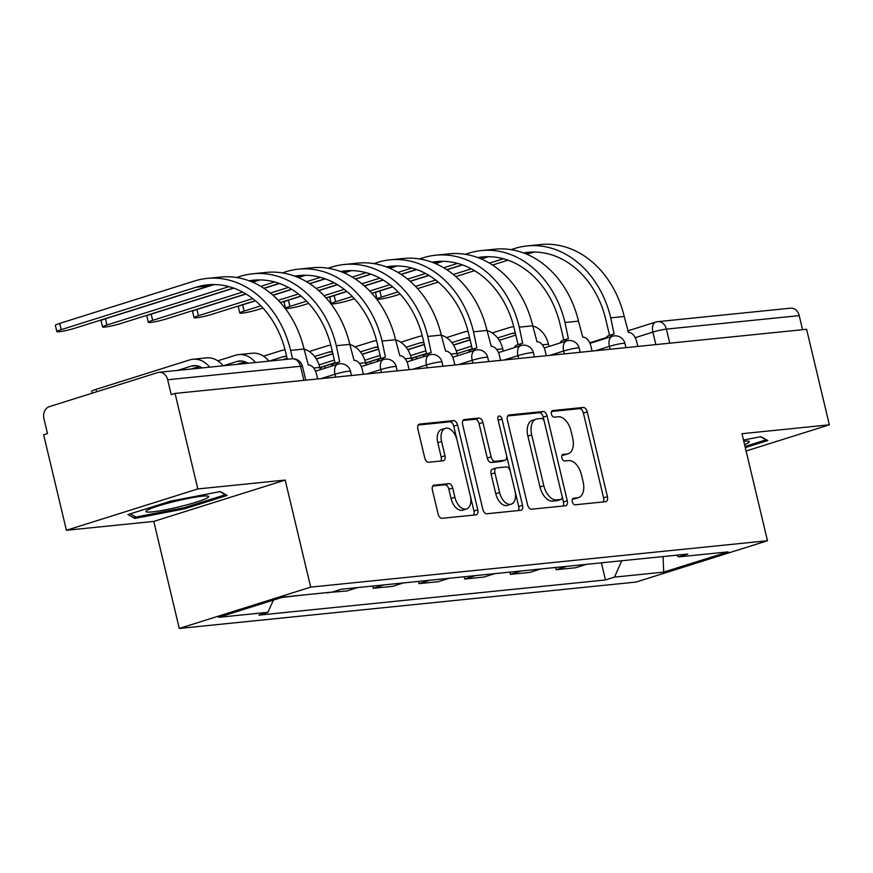 <?xml version="1.0" encoding="UTF-8"?>
<svg xmlns="http://www.w3.org/2000/svg" width="873" height="873" viewBox="0 0 873 873"><rect width="100%" height="100%" fill="white"/><g stroke="black" fill="none" stroke-linecap="round" stroke-linejoin="round"><path stroke-width="1.31" d="M572.306 501.702A3.405 1.997 72.5 0 0 575.1 504.79L605.676 501.691A4.867 2.859 72.5 0 0 606.015 501.626A4.867 2.859 72.5 0 0 607.433 496.682L587.234 411.881A4.867 2.859 72.5 0 0 583.229 407.462L552.653 410.561A3.405 1.997 72.5 0 0 552.413 410.616A3.405 1.997 72.5 0 0 551.43 414.064A3.405 1.997 72.5 0 0 554.224 417.163L558.185 416.759A15.572 9.134 72.5 0 1 570.986 430.902L572.666 437.962A15.572 9.134 72.5 0 1 568.127 453.753A15.572 9.134 72.5 0 1 567.046 453.982L563.096 454.375A3.405 1.997 72.5 0 0 562.856 454.429A3.405 1.997 72.5 0 0 561.863 457.878A3.405 1.997 72.5 0 0 564.667 460.977L568.618 460.573A15.572 9.134 72.5 0 1 581.418 474.716L583.109 481.787A15.572 9.134 72.5 0 1 578.57 497.577A15.572 9.134 72.5 0 1 577.49 497.796L573.528 498.199A3.405 1.997 72.5 0 0 573.299 498.243A3.405 1.997 72.5 0 0 572.306 501.702M434.165 485.082A4.867 2.859 72.5 0 0 433.826 485.159A4.867 2.859 72.5 0 0 432.408 490.091L438.071 513.881A4.867 2.859 72.5 0 0 442.076 518.3L476.036 514.852A4.867 2.859 72.5 0 0 476.374 514.786A4.867 2.859 72.5 0 0 477.793 509.854L457.583 425.042A4.867 2.859 72.5 0 0 453.578 420.622L419.629 424.071A4.867 2.859 72.5 0 0 419.291 424.136A4.867 2.859 72.5 0 0 417.872 429.069L424.714 457.812A4.867 2.859 72.5 0 0 428.719 462.232L443.255 460.758A4.867 2.859 72.5 0 0 443.582 460.693A4.867 2.859 72.5 0 0 445.001 455.75L441.607 441.498A13.019 7.639 72.5 0 1 445.405 428.305A13.019 7.639 72.5 0 1 457.005 439.937L470.307 495.777A13.019 7.639 72.5 0 1 466.52 508.97A13.019 7.639 72.5 0 1 454.909 497.337L452.694 488.029A4.867 2.859 72.5 0 0 448.689 483.609L433.51 485.29M310.69 587.125L285.187 480.074L197.811 488.945L175.058 393.428L806.597 329.296L829.35 424.824L741.974 433.695L767.476 540.736L310.69 587.125L179.281 628.451L636.068 582.062L767.476 540.736M527.576 504.79A4.867 2.859 72.5 0 0 531.581 509.21L565.529 505.762A4.867 2.859 72.5 0 0 565.868 505.696A4.867 2.859 72.5 0 0 567.286 500.764L547.087 415.952A4.867 2.859 72.5 0 0 543.082 411.532L509.123 414.981A4.867 2.859 72.5 0 0 508.784 415.046A4.867 2.859 72.5 0 0 507.366 419.989L527.576 504.79M520.788 510.312L486.828 513.761A4.867 2.859 72.5 0 1 482.824 509.341L462.625 424.529A4.867 2.859 72.5 0 1 464.043 419.597A4.867 2.859 72.5 0 1 464.371 419.531L478.906 418.047A4.867 2.859 72.5 0 1 482.911 422.467L491.106 456.863A4.867 2.859 72.5 0 0 495.1 461.282L504.747 460.3A4.867 2.859 72.5 0 0 505.085 460.235A4.867 2.859 72.5 0 0 506.504 455.302L497.97 419.487A3.405 1.997 72.5 0 1 498.963 416.039A3.405 1.997 72.5 0 1 501.997 419.084L522.534 505.303A4.867 2.859 72.5 0 1 521.126 510.236A4.867 2.859 72.5 0 1 520.788 510.312M197.811 488.945L66.403 530.282L43.65 434.754L47.48 433.554L43.934 418.669A9.919 7.977 -95.8 0 1 49.314 406.665L157.729 372.564A9.919 7.977 -95.8 0 1 159.017 372.302L291.833 358.814A9.919 7.977 84.2 0 1 300.498 366.267L167.681 379.755A9.919 7.977 -95.8 0 0 159.017 372.302M66.403 530.282L153.779 521.41L179.281 628.451M175.058 393.428L171.228 394.629L167.681 379.755M627.665 330.9L655.765 322.061A9.919 5.816 72.5 0 1 656.452 321.919A9.919 7.977 84.2 0 1 657.74 321.657L790.556 308.169A9.919 7.977 84.2 0 1 799.221 315.622L666.405 329.11A9.919 0.96 166.6 0 0 652.873 332.111L635.206 337.676M802.571 329.71L799.221 315.622M746.099 451.003L829.35 424.824M586.35 564.351L575.536 567.756L556.188 569.72L555.654 567.472M566.992 566.315L556.188 569.72M509.919 572.11L510.454 574.358L529.802 572.393L540.605 569M521.257 570.964L510.454 574.358M464.174 576.758L464.709 579.006L484.068 577.042L494.871 573.637M475.523 575.602L464.709 579.006M418.44 581.396L418.975 583.644L438.322 581.68L449.137 578.286M429.778 580.25L418.975 583.644M372.706 586.045L373.24 588.293L392.588 586.329L403.391 582.924M384.044 584.888L373.24 588.293M327.408 592.56L346.854 590.977L357.657 587.573M329.307 592.374L327.495 592.942M281.739 597.47L302.92 595.048M283.561 597.012L281.761 597.579M676.51 555.195L678.834 556.876L728.093 551.878L663.731 572.121L614.472 577.118L621.805 560.75M273.391 600.1L267.924 612.311L258.921 615.138L605.469 579.956L614.472 577.118M267.924 612.311L218.665 617.309L283.027 597.067L332.286 592.069L341.288 589.231L687.837 554.049L678.834 556.876M745.291 447.609L767.836 440.516L760.896 436.675L743.49 440.036M285.187 480.074L153.779 521.41M127.916 514.59L134.868 518.431L184.509 508.839L227.198 495.417L220.247 491.575L170.606 501.157L127.916 514.59M601.388 562.823L605.469 579.956M663.731 572.121L663.065 556.559M134.322 516.139L134.868 518.431M184.236 507.704L184.509 508.839M572.404 499.127L573.659 498.996A15.572 9.134 72.5 0 0 574.74 498.778L578.57 497.577M568.127 453.753L564.296 454.964A15.572 9.134 72.5 0 1 563.216 455.182L561.972 455.313M603.265 501.931A4.867 2.859 72.5 0 0 603.603 497.894L583.404 413.082A4.867 2.859 72.5 0 0 579.399 408.662L551.529 411.489M563.118 506.013A4.867 2.859 72.5 0 0 563.456 501.964L543.257 417.163A4.867 2.859 72.5 0 0 539.252 412.743L507.715 415.941M560.793 499.487A3.405 1.997 72.5 0 0 561.033 499.443A3.405 1.997 72.5 0 0 562.026 495.984L544.294 421.55A3.405 1.997 72.5 0 0 541.489 418.451L537.321 418.876A15.572 9.134 72.5 0 0 536.24 419.095A15.572 9.134 72.5 0 0 531.701 434.885L543.824 485.77A15.572 9.134 72.5 0 0 556.625 499.913L560.793 499.487L556.963 500.698A3.405 1.997 72.5 0 0 557.203 500.644A3.405 1.997 72.5 0 0 557.421 500.556M536.24 419.095L532.41 420.306A15.572 9.134 72.5 0 0 527.87 436.096L531.701 434.885M556.963 500.698L552.795 501.124A15.572 9.134 72.5 0 1 539.994 486.981L527.87 436.096M462.963 420.48L475.076 419.258L478.906 418.047M501.571 461.304A4.867 2.859 72.5 0 1 501.255 461.446A4.867 2.859 72.5 0 1 500.916 461.511L491.27 462.494A4.867 2.859 72.5 0 1 487.276 458.074L479.081 423.678A4.867 2.859 72.5 0 0 475.076 419.258M518.366 510.552A4.867 2.859 72.5 0 0 518.704 506.515L498.167 420.284A3.405 1.997 72.5 0 0 498.09 419.989M499.607 492.558A13.019 7.639 72.5 0 0 511.207 504.19A13.019 7.639 72.5 0 0 515.005 490.997L510.312 471.322A4.867 2.859 72.5 0 0 506.318 466.902L496.672 467.884A4.867 2.859 72.5 0 0 496.333 467.95A4.867 2.859 72.5 0 0 494.915 472.882L499.607 492.558L495.777 493.758A13.019 7.639 72.5 0 0 507.377 505.402L511.207 504.19M492.841 469.085A4.867 2.859 72.5 0 0 492.503 469.15A4.867 2.859 72.5 0 0 491.084 474.094L494.915 472.882M495.777 493.758L491.084 474.094M466.52 508.97L462.679 510.181A13.019 7.639 72.5 0 1 451.079 498.538L448.864 489.229A4.867 2.859 72.5 0 0 444.859 484.81L432.746 486.043M445.405 428.305L441.574 429.505A13.019 7.639 72.5 0 0 437.777 442.709L441.607 441.498M440.832 461.009A4.867 2.859 72.5 0 0 441.171 456.961L437.777 442.709M473.613 515.103A4.867 2.859 72.5 0 0 473.952 511.054L453.753 426.242A4.867 2.859 72.5 0 0 449.748 421.823L418.211 425.031M412.187 360.287L411.838 358.825A11.404 1.113 -13.4 0 1 416.181 356.871L416.661 358.879M549.008 346.472L548.462 344.191A25.033 20.134 -95.8 0 0 532.792 325.924M497.599 337.971L511.338 333.65A18.595 14.95 84.2 0 1 513.75 333.148A18.595 14.95 84.2 0 1 515.332 333.093M456.273 350.968L471.595 346.144M457.016 353.609L472.228 348.818M499.236 340.328L515.812 335.112M513.106 326.742L513.782 326.666A25.033 20.134 -95.8 0 0 513.106 326.742A25.033 20.134 -95.8 0 0 509.854 327.408L492.219 332.951M470.111 339.913L453.578 345.108M426.526 353.62L416.181 356.871M377.016 299.09L375.521 292.848A11.404 1.113 -13.4 0 1 379.875 290.895L381.359 297.136A11.404 1.113 166.6 0 0 377.016 299.09A11.404 1.113 166.6 0 0 383.302 298.61A11.404 1.113 166.6 0 0 394.847 295.761L400.15 294.092M637.825 346.439L636.657 341.539A9.919 5.816 72.5 0 0 628.505 332.526L624.228 316.495A95.692 76.955 -95.8 0 0 540.627 244.549L527.139 245.924A95.692 76.955 -95.8 0 0 514.732 248.478L510.989 249.656M605.851 338.342A9.919 5.816 -107.5 0 1 608.47 335.701L613.446 334.13A9.919 5.816 72.5 0 0 610.827 336.771M523.505 252.93A89.242 71.772 84.2 0 1 527.783 252.33A89.242 71.772 84.2 0 1 605.764 319.431L609.561 335.352M613.446 334.13A9.919 5.816 72.5 0 1 614.134 333.988L610.74 317.859A95.692 76.955 -95.8 0 0 527.139 245.924M488.062 256.869L481.307 258.986M462.472 264.912L446.954 269.801M429.003 275.442L410.223 281.346M392.664 286.868L379.875 290.895M381.359 297.136L398.055 291.877M415.493 286.399L435.703 280.037M453.349 274.493L471.322 268.84M489.458 263.133L503.383 258.757M417.556 288.625L438.257 282.11M455.826 276.577L474.574 270.685M492.525 265.043L507.977 260.187M526.834 254.25L529.704 253.345A89.242 71.772 84.2 0 1 534.571 252.046M366.442 364.936L366.093 363.474A11.404 1.113 -13.4 0 1 370.447 361.509L370.927 363.517M503.274 351.121L502.728 348.84A25.033 20.134 -95.8 0 0 487.047 330.572M451.854 342.62L465.604 338.288A18.595 14.95 84.2 0 1 468.015 337.796A18.595 14.95 84.2 0 1 469.587 337.742M410.539 355.617L425.86 350.793M411.281 358.246L426.493 353.467M453.491 344.977L470.078 339.761M467.361 331.38L468.037 331.314A25.033 20.134 -95.8 0 0 467.361 331.38A25.033 20.134 -95.8 0 0 464.12 332.056L446.474 337.6M424.365 344.551L407.844 349.757M380.792 358.257L370.447 361.509M320.707 369.574L320.358 368.111A11.404 1.113 -13.4 0 1 324.712 366.158L325.182 368.166M457.528 355.769L456.994 353.478A25.033 20.134 -95.8 0 0 441.312 335.21M406.12 347.258L419.869 342.936A18.595 14.95 84.2 0 1 422.281 342.434A18.595 14.95 84.2 0 1 423.852 342.38M364.794 360.254L380.115 355.442M365.547 362.895L380.759 358.105M407.756 349.615L424.333 344.399M422.303 335.974A25.033 20.134 -95.8 0 0 421.626 336.029A25.033 20.134 -95.8 0 0 418.374 336.694L400.74 342.249M378.631 349.2L362.099 354.394M335.057 362.906L324.712 366.158M744.571 444.575A32.225 3.132 166.6 0 0 746.928 443.549A32.225 3.132 166.6 0 0 748.75 441.269A32.225 3.132 166.6 0 0 743.774 441.225M760.47 436.762L766.068 439.85L745.018 446.474M206.279 498.45A32.225 3.132 166.6 0 0 208.101 496.159A32.225 3.132 166.6 0 0 180.471 500.087A32.225 3.132 166.6 0 0 148.366 509.636A32.225 3.132 166.6 0 0 146.304 510.88A32.225 3.132 166.6 0 0 168.947 509.123A32.225 3.132 166.6 0 0 206.279 498.45M219.821 491.652L225.42 494.751L184.061 507.759L135.959 517.045L130.208 513.87M331.271 303.739L329.787 297.497A11.404 1.113 -13.4 0 1 334.141 295.532L335.625 301.774A11.404 1.113 166.6 0 0 331.271 303.739A11.404 1.113 166.6 0 0 337.567 303.247A11.404 1.113 166.6 0 0 349.113 300.41L354.416 298.741M592.08 351.077L590.912 346.177A9.919 5.816 72.5 0 0 582.76 337.174L578.493 321.144A95.692 76.955 -95.8 0 0 494.882 249.198L481.394 250.562A95.692 76.955 -95.8 0 0 468.997 253.126L465.254 254.294M560.117 342.98A9.919 5.816 -107.5 0 1 562.725 340.339L567.712 338.779A9.919 5.816 72.5 0 0 565.093 341.419M477.771 257.579A89.242 71.772 84.2 0 1 482.049 256.978A89.242 71.772 84.2 0 1 560.03 324.079L563.816 340.001M567.712 338.779A9.919 5.816 72.5 0 1 568.399 338.637L565.006 322.508A95.692 76.955 -95.8 0 0 481.394 250.562M442.316 261.507L435.572 263.635M416.737 269.561L401.209 274.438M383.269 280.08L364.488 285.984M346.919 291.517L334.141 295.532M335.625 301.774L352.321 296.525M369.759 291.036L389.958 284.685M407.615 279.131L425.577 273.478M443.713 267.782L457.648 263.395M371.822 293.263L392.523 286.748M410.092 281.226L428.829 275.333M446.78 269.692L462.232 264.825M481.088 258.899L483.969 257.993A89.242 71.772 84.2 0 1 488.836 256.684M285.536 308.376L284.052 302.134A11.404 1.113 -13.4 0 1 288.396 300.181L289.891 306.423A11.404 1.113 166.6 0 0 285.536 308.376A11.404 1.113 166.6 0 0 291.833 307.896A11.404 1.113 166.6 0 0 303.368 305.048L308.671 303.378M546.345 355.726L545.178 350.826A9.919 5.816 72.5 0 0 537.026 341.823L532.759 325.782A95.692 76.955 -95.8 0 0 449.148 253.836L435.66 255.211A95.692 76.955 -95.8 0 0 423.252 257.764L419.509 258.943M514.372 347.629A9.919 5.816 -107.5 0 1 516.991 344.988L521.967 343.416A9.919 5.816 72.5 0 0 519.359 346.057M432.026 262.216A89.242 71.772 84.2 0 1 436.314 261.616A89.242 71.772 84.2 0 1 514.284 328.717L518.082 344.639M521.967 343.416A9.919 5.816 72.5 0 1 522.654 343.275L519.271 327.157A95.692 76.955 -95.8 0 0 435.66 255.211M396.582 266.156L389.838 268.273M371.003 274.198L355.475 279.087M337.535 284.729L318.754 290.633M301.185 296.154L288.396 300.181M289.891 306.423L306.576 301.174M324.014 295.685L344.224 289.334M361.88 283.78L379.842 278.127M397.979 272.42L411.903 268.044M326.076 297.911L346.788 291.396M364.357 285.875L383.094 279.982M401.045 274.329L416.497 269.473M435.354 263.537L438.224 262.642A89.242 71.772 84.2 0 1 443.091 261.333M411.794 360.407L411.248 358.126A25.033 20.134 -95.8 0 0 395.578 339.859M360.385 351.906L374.124 347.585A18.595 14.95 84.2 0 1 376.536 347.083A18.595 14.95 84.2 0 1 378.118 347.028M319.06 364.903L334.381 360.08M319.802 367.533L335.014 362.753M362.022 354.263L378.598 349.047M376.569 340.612A25.033 20.134 -95.8 0 0 375.892 340.666A25.033 20.134 -95.8 0 0 372.64 341.343L355.005 346.887M332.897 353.838L316.364 359.043M366.06 365.056L365.514 362.775A25.033 20.134 -95.8 0 0 349.833 344.508M314.64 356.544L328.39 352.223A18.595 14.95 84.2 0 1 330.802 351.732A18.595 14.95 84.2 0 1 332.373 351.677M316.277 358.901L332.864 353.696M330.147 345.315L330.823 345.25A25.033 20.134 -95.8 0 0 330.147 345.315A25.033 20.134 -95.8 0 0 326.906 345.981L309.26 351.535M287.152 358.487L283.409 359.665M320.315 369.694L319.78 367.413A25.033 20.134 -95.8 0 0 304.099 349.145M269.157 361.116L282.656 356.871A18.595 14.95 84.2 0 1 285.067 356.37A18.595 14.95 84.2 0 1 286.639 356.315M282.645 359.741L287.119 358.334M284.412 349.964L285.089 349.887A25.033 20.134 -95.8 0 0 284.412 349.964A25.033 20.134 -95.8 0 0 281.171 350.63L263.526 356.173M245.313 361.902L237.663 364.314M239.802 313.025L238.307 306.783A11.404 1.113 -13.4 0 1 242.661 304.819L244.145 311.061A11.404 1.113 166.6 0 0 239.802 313.025A11.404 1.113 166.6 0 0 246.088 312.534A11.404 1.113 166.6 0 0 257.633 309.697L262.937 308.027M500.611 360.374L499.443 355.464A9.919 5.816 72.5 0 0 491.292 346.461L487.014 330.431A95.692 76.955 -95.8 0 0 403.413 258.484L389.925 259.848A95.692 76.955 -95.8 0 0 377.518 262.413L373.775 263.591M468.637 352.266A9.919 5.816 -107.5 0 1 471.256 349.626L476.232 348.065A9.919 5.816 72.5 0 0 473.613 350.706M386.292 266.865A89.242 71.772 84.2 0 1 390.569 266.265A89.242 71.772 84.2 0 1 468.55 333.366L472.348 349.287M476.232 348.065A9.919 5.816 72.5 0 1 476.92 347.923L473.526 331.795A95.692 76.955 -95.8 0 0 389.925 259.848M350.848 270.805L344.093 272.922M325.258 278.847L309.74 283.725M291.789 289.367L273.02 295.281M255.451 300.803L242.661 304.819M244.145 311.061L260.841 305.812M278.28 300.334L298.49 293.972M316.135 288.417L334.108 282.776M352.245 277.068L366.169 272.692M280.342 302.549L301.043 296.045M318.623 290.513L337.36 284.62M355.311 278.978L370.763 274.111M389.62 268.186L392.49 267.28A89.242 71.772 84.2 0 1 397.357 265.981M194.057 317.663L192.573 311.421A11.404 1.113 -13.4 0 1 196.927 309.468L198.411 315.71A11.404 1.113 166.6 0 0 194.057 317.663A11.404 1.113 166.6 0 0 200.353 317.183A11.404 1.113 166.6 0 0 211.899 314.335L255.309 300.683M454.866 365.012L453.698 360.113A9.919 5.816 72.5 0 0 445.546 351.11L441.28 335.068A95.692 76.955 -95.8 0 0 357.668 263.133L344.18 264.497A95.692 76.955 -95.8 0 0 331.784 267.051L328.041 268.229M422.903 356.915A9.919 5.816 -107.5 0 1 425.511 354.274L430.498 352.703A9.919 5.816 72.5 0 0 427.879 355.344M340.557 271.503A89.242 71.772 84.2 0 1 344.835 270.914A89.242 71.772 84.2 0 1 422.816 338.004L426.602 353.936M430.498 352.703A9.919 5.816 72.5 0 1 431.186 352.572L427.792 336.443A95.692 76.955 -95.8 0 0 344.18 264.497M305.103 275.442L298.359 277.57M279.524 283.485L263.995 288.374M246.055 294.015L196.927 309.468M198.411 315.71L252.744 298.621M270.401 293.066L288.363 287.413M306.499 281.717L320.435 277.33M272.878 295.161L291.615 289.269M309.566 283.616L325.018 278.76M343.875 272.834L346.756 271.929A89.242 71.772 84.2 0 1 351.623 270.619M148.323 322.312L146.839 316.07A11.404 1.113 -13.4 0 1 151.182 314.116L152.677 320.347A11.404 1.113 166.6 0 0 148.323 322.312A11.404 1.113 166.6 0 0 154.619 321.831A11.404 1.113 166.6 0 0 166.154 318.983L245.88 293.906M409.131 369.661L407.964 364.761A9.919 5.816 72.5 0 0 399.812 355.748L395.545 339.717A95.692 76.955 -95.8 0 0 311.934 267.771L298.446 269.146A95.692 76.955 -95.8 0 0 286.038 271.699L282.295 272.878M377.158 361.564A9.919 5.816 -107.5 0 1 379.777 358.923L384.753 357.352A9.919 5.816 72.5 0 0 382.145 359.992M294.812 276.152A89.242 71.772 84.2 0 1 299.101 275.552A89.242 71.772 84.2 0 1 377.071 342.653L380.868 358.574M384.753 357.352A9.919 5.816 72.5 0 1 385.44 357.21L382.058 341.081A95.692 76.955 -95.8 0 0 298.446 269.146M259.368 280.091L252.624 282.208M233.789 288.134L151.182 314.116M152.677 320.347L242.629 292.062M260.765 286.355L274.689 281.979M263.832 288.265L279.284 283.409M298.14 277.472L301.01 276.566A89.242 71.772 84.2 0 1 305.877 275.268M223.423 365.754L236.91 361.509A18.595 14.95 84.2 0 1 239.322 361.018A18.595 14.95 84.2 0 1 247.877 363.277M236.91 364.39L245.084 361.815M255.385 362.513A25.033 20.134 -95.8 0 0 238.678 354.602A25.033 20.134 -95.8 0 0 235.426 355.278L217.792 360.822M199.568 366.551L191.929 368.952M268.873 361.138A25.033 20.134 -95.8 0 0 252.155 353.238L238.678 354.602M102.588 326.96L101.093 320.718A11.404 1.113 -13.4 0 1 105.447 318.754L106.932 324.996A11.404 1.113 166.6 0 0 102.588 326.96A11.404 1.113 166.6 0 0 108.874 326.469A11.404 1.113 166.6 0 0 120.419 323.632L233.549 288.046M363.397 374.299L362.23 369.399A9.919 5.816 72.5 0 0 354.078 360.396L349.8 344.366A95.692 76.955 -95.8 0 0 266.2 272.42L252.712 273.784A95.692 76.955 -95.8 0 0 240.304 276.348L236.561 277.516M331.424 366.202A9.919 5.816 -107.5 0 1 334.043 363.561L339.019 362A9.919 5.816 72.5 0 0 336.411 364.641M249.078 280.8A89.242 71.772 84.2 0 1 253.356 280.2A89.242 71.772 84.2 0 1 331.336 347.301L335.134 363.223M339.019 362A9.919 5.816 72.5 0 1 339.706 361.859L336.312 345.73A95.692 76.955 -95.8 0 0 252.712 273.784M213.634 284.729L105.447 318.754M106.932 324.996L228.955 286.617M252.406 282.121L255.276 281.215A89.242 71.772 84.2 0 1 260.143 279.906M92.112 393.199L91.665 391.333A11.404 1.113 -13.4 0 1 96.019 389.38L96.597 391.791M177.688 370.403L191.176 366.158A18.595 14.95 84.2 0 1 193.588 365.656A18.595 14.95 84.2 0 1 202.132 367.915M191.176 369.028L199.35 366.464M209.64 367.151A25.033 20.134 -95.8 0 0 192.933 359.25A25.033 20.134 -95.8 0 0 189.692 359.916L96.019 389.38M223.128 365.787A25.033 20.134 -95.8 0 0 206.421 357.875L192.933 359.25M56.843 331.598L55.359 325.356A11.404 1.113 -13.4 0 1 59.713 323.403L61.197 329.645A11.404 1.113 166.6 0 0 56.843 331.598A11.404 1.113 166.6 0 0 63.14 331.118A11.404 1.113 166.6 0 0 74.685 328.27L209.542 285.853A89.242 71.772 84.2 0 1 214.409 284.554M317.652 378.947L316.484 374.048A9.919 5.816 72.5 0 0 308.333 365.045L304.066 349.004A95.692 76.955 -95.8 0 0 220.454 277.057L206.966 278.432A95.692 76.955 -95.8 0 0 194.57 280.986L59.713 323.403M61.197 329.645L196.054 287.228A89.242 71.772 84.2 0 1 207.621 284.838A89.242 71.772 84.2 0 1 285.602 351.939L287.348 359.261M292.575 358.759L290.578 350.379A95.692 76.955 -95.8 0 0 206.966 278.432M655.852 344.606L652.873 332.111A9.919 5.816 72.5 0 1 655.765 322.061A9.919 9.919 0 0 1 657.74 321.657A9.919 7.977 84.2 0 1 666.405 329.11L669.755 343.198M335.69 377.114L334.992 374.222L321.1 378.598M381.425 372.476L380.737 369.585L366.835 373.95M427.159 367.828L426.471 364.936L412.569 369.312M472.904 363.179L472.206 360.298L458.314 364.663M518.638 358.541L517.951 355.649L504.048 360.025M564.373 353.892L563.685 351.001L549.783 355.376M610.118 349.255L609.419 346.363L595.528 350.728M625.93 347.64L624.937 343.471A9.919 0.96 166.6 0 0 619.459 343.886A9.919 0.96 166.6 0 0 609.419 346.363A9.919 5.816 -107.5 0 1 612.311 336.301L589.962 343.34M580.196 352.288L579.192 348.109A9.919 0.96 166.6 0 0 573.725 348.534A9.919 0.96 166.6 0 0 563.685 351.001A9.919 5.816 -107.5 0 1 566.577 340.95L544.228 347.978M534.451 356.937L533.458 352.757A9.919 0.96 166.6 0 0 527.99 353.172A9.919 0.96 166.6 0 0 517.951 355.649A9.919 5.816 -107.5 0 1 520.843 345.599L498.483 352.627M488.716 361.575L487.723 357.395A9.919 0.96 166.6 0 0 482.245 357.821A9.919 0.96 166.6 0 0 472.206 360.298A9.919 5.816 -107.5 0 1 475.098 350.237L452.749 357.264M442.982 366.224L441.978 362.044A9.919 0.96 166.6 0 0 436.511 362.47A9.919 0.96 166.6 0 0 426.471 364.936A9.919 5.816 -107.5 0 1 429.363 354.885L407.014 361.913M397.237 370.861L396.244 366.693A9.919 0.96 166.6 0 0 390.777 367.107A9.919 0.96 166.6 0 0 380.737 369.585A9.919 5.816 -107.5 0 1 383.629 359.523L361.269 366.562M351.503 375.51L350.51 371.331A9.919 0.96 166.6 0 0 345.031 371.756A9.919 0.96 166.6 0 0 334.992 374.222A9.919 5.816 -107.5 0 1 337.884 364.172L315.535 371.2M303.859 380.344L300.498 366.267A9.919 0.96 166.6 0 1 302.484 366.376A9.919 9.919 0 0 0 291.833 358.814M573.659 498.996L577.49 497.796M563.216 455.182L567.046 453.982M579.399 408.662L583.229 407.462M583.404 413.082L587.234 411.881M603.603 497.894L607.433 496.682M508.468 415.188L509.123 414.981M539.252 412.743L543.082 411.532M543.257 417.163L547.087 415.952M563.456 501.964L567.286 500.764M539.994 486.981L543.824 485.77M552.795 501.124L556.625 499.913M463.727 419.727L464.371 419.531M479.081 423.678L482.911 422.467M487.276 458.074L491.106 456.863M491.27 462.494L495.1 461.282M500.916 461.511L504.747 460.3M498.167 420.284L501.997 419.084M518.704 506.515L522.534 505.303M444.859 484.81L448.689 483.609M448.864 489.229L452.694 488.029M451.079 498.538L454.909 497.337M441.171 456.961L445.001 455.75M418.975 424.278L419.629 424.071M449.748 421.823L453.578 420.622M453.753 426.242L457.583 425.042M473.952 511.054L477.793 509.854M548.462 344.191L542.351 344.813M515.365 333.235L511.338 333.65M610.74 317.859L624.228 316.495M525.655 253.759L529.704 253.345M502.728 348.84L496.617 349.462M469.63 337.884L465.604 338.288M456.994 353.478L450.872 354.1M423.885 342.532L419.869 342.936M565.006 322.508L578.493 321.144M479.91 258.408L483.969 257.993M519.271 327.157L532.759 325.782M434.176 263.046L438.224 262.642M411.248 358.126L405.137 358.748M378.151 347.17L374.124 347.585M365.514 362.775L359.403 363.386M332.417 351.819L328.39 352.223M319.78 367.413L313.658 368.035M286.671 356.457L282.656 356.871M473.526 331.795L487.014 330.431M388.441 267.695L392.49 267.28M427.792 336.443L441.28 335.068M342.696 272.332L346.756 271.929M382.058 341.081L395.545 339.717M296.962 276.981L301.01 276.566M241.788 361.018L236.91 361.509M336.312 345.73L349.8 344.366M251.228 281.63L255.276 281.215M196.043 365.667L191.176 366.158M290.578 350.379L304.066 349.004M196.054 287.228L209.542 285.853M624.937 343.471A9.919 9.919 0 0 0 612.311 336.301M579.192 348.109A9.919 9.919 0 0 0 566.577 340.95M533.458 352.757A9.919 9.919 0 0 0 520.843 345.599M487.723 357.395A9.919 9.919 0 0 0 475.098 350.237M441.978 362.044A9.919 9.919 0 0 0 429.363 354.885M396.244 366.693A9.919 9.919 0 0 0 383.629 359.523M350.51 371.331A9.919 9.919 0 0 0 337.884 364.172M305.768 380.159L302.484 366.376M589.733 342.827L606.189 337.655M557.203 500.644L561.033 499.443M501.255 461.446L505.085 460.235M492.503 469.15L496.333 467.95M422.303 335.963L421.626 336.029M376.569 340.601L375.892 340.666"/></g></svg>
